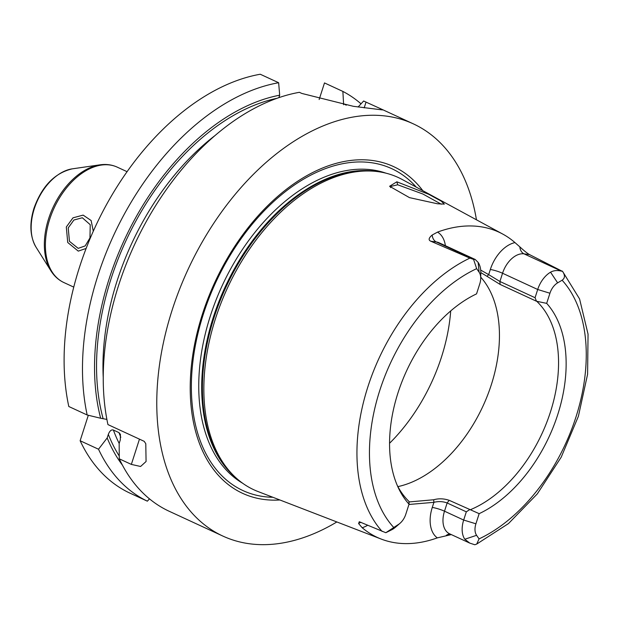 <?xml version="1.0" encoding="UTF-8"?>
<svg xmlns="http://www.w3.org/2000/svg" width="619" height="619" viewBox="0 0 619 619"><rect width="100%" height="100%" fill="white"/><g stroke="black" fill="none" stroke-linecap="round" stroke-linejoin="round"><path stroke-width="0.93" d="M451.328 534.592L437.316 537.872A163.486 103.288 -65.2 0 1 381.219 539.072L258.015 491.54A172.02 108.673 -65.2 0 1 234.121 476.088A172.02 108.673 -65.2 0 1 215.466 318.684A172.02 108.673 -65.2 0 1 374.928 171.301A172.02 108.673 -65.2 0 1 402.18 179.479L502.767 234.083A164.623 104 -65.2 0 1 514.977 242.594L519.844 246.873C524.347 251.005 527.581 253.581 529.539 254.595L524.014 253.844L561.51 271.168C557.433 270.077 553.781 270.418 550.546 272.19A22.702 14.345 114.8 0 0 537.702 289.491L535.064 297.716L536.487 301.244L546.678 303.364A124.264 78.505 -65.2 0 1 557.75 414.583A124.264 78.505 -65.2 0 1 479.16 513.662L475.91 523.798A13.626 8.604 114.8 0 0 476.584 535.311L479.06 538.886L476.738 544.055L474.819 544.759L469.759 543.103L464.807 539.242L476.584 535.311M381.219 539.072A163.486 103.288 -65.2 0 1 362.161 527.705L358.61 523.566L359.283 521.732L385.815 532.719L398.071 524.688L392.376 529.446A22.702 14.345 114.8 0 0 395.719 527.017L400.075 523.233A13.626 8.604 -65.2 0 1 398.071 524.688M392.376 529.446L385.815 532.719M529.539 254.595L562.57 271.439C565.193 275.262 565.039 278.194 562.106 280.221L557.642 282.852A13.626 8.604 -65.2 0 0 549.935 293.236L546.678 303.364M397.22 485.327A120.334 76.021 -65.2 0 0 408.981 501.429L409.035 504.176A124.264 78.505 -65.2 0 1 398.334 487.818A124.264 78.505 -65.2 0 1 476.553 293.878L479.802 283.742A13.626 8.604 114.8 0 0 480.723 278.333A13.626 8.604 114.8 0 0 479.129 272.228L476.653 268.654L473.574 259.392L469.891 258.108A161.644 102.12 114.8 0 0 367.856 386.906A161.644 102.12 -65.2 0 0 382.14 531.435M409.035 504.176L405.778 514.312A13.626 8.604 -65.2 0 1 400.075 523.233M479.16 513.662L449.162 500.307L447.142 502.976L466.316 511.828L469.55 509.723M537.145 301.685A120.334 76.021 114.8 0 1 550.43 412.022A120.334 76.021 -65.2 0 1 470.347 509.731M408.981 501.947L433.687 499.757L433.919 502.326C438.507 501.189 442.918 501.405 447.142 502.976L444.504 511.193L463.677 520.053L466.316 511.828M475.91 523.798L463.677 520.053A22.702 14.345 114.8 0 0 464.807 539.242M476.738 544.055L508.493 523.566L537.323 493.861L561.209 457.178L578.394 416.285L587.593 374.247L588.05 334.167L579.57 298.931L562.431 271.153L561.51 271.168M536.487 301.244L500.121 284.438L487.068 276.353L488.677 274.635L499.912 281.475L535.064 297.716M487.068 276.353L480.785 272.592M397.901 486.619A120.334 76.021 -65.2 0 0 491.324 384.716A120.334 76.021 114.8 0 0 480.739 277.173M480.723 278.333L480.785 272.569A22.702 14.345 114.8 0 0 478.123 262.394L475.183 259.462L473.574 259.392M475.183 259.462L439.026 242.756A22.702 14.345 114.8 0 0 436.372 241.99L430.847 241.24L469.891 258.108M430.847 241.24C428.201 240.095 428.658 238.021 432.194 235.019L437.509 232.117A164.623 104 -65.2 0 1 502.767 234.083M437.486 203.783L409.484 197.631L389.591 186.288L396.841 181.808L428.743 194.312L441.192 201.09L444.341 204.115L437.486 203.783M480.684 270.07L488.677 274.635L490.325 269.505A9.084 1.339 -162.2 0 1 502.551 273.25L537.702 289.491L549.935 293.236M422.8 190.667A179.967 113.695 114.8 0 0 202.374 314.305A179.967 113.695 114.8 0 0 279.904 499.982M336.86 521.956A227.049 143.438 -65.2 0 1 222.863 536.069A227.049 143.438 -65.2 0 1 172.105 310.212A227.049 143.438 114.8 0 1 413.306 123.846L379.71 108.325L382.48 109.927L353.333 106.306L301.801 93.43L299.395 92.316A227.049 143.438 -65.2 0 0 118.569 285.475A227.049 143.438 -65.2 0 0 107.938 424.588L144.212 441.339L145.79 443.722L146.069 461.511L140.598 466.478L131.352 464.405L119.274 458.826L119.165 443.483L120.31 439.916L120.419 434.383L118.98 432.627L113.385 430.043C111.381 429.431 109.695 430.878 108.325 434.383L107.18 437.95A216.248 136.613 114.8 0 0 122.415 465.117M476.452 219.799A227.049 143.438 114.8 0 0 413.306 123.846M222.863 536.069L168.097 510.76A227.049 143.438 -65.2 0 1 119.274 458.826M80.137 440.743L98.522 449.232A227.049 143.438 -65.2 0 0 147.345 501.173L128.961 492.678A227.049 143.438 -65.2 0 1 80.137 440.743L88.316 415.272M361.032 103.83A227.049 143.438 -65.2 0 0 342.872 91.419L324.495 82.931L319.156 99.535M68.802 406.505A227.049 143.438 -65.2 0 1 260.259 74.241L278.643 82.729A227.049 143.438 -65.2 0 0 87.178 414.993L68.802 406.505M278.89 97.647L279.68 95.187A216.248 136.613 114.8 0 0 100.657 418.251L106.894 419.411M100.657 418.251L87.178 414.993M364.189 107.876L366.03 102.12L379.71 108.325M366.03 102.12L363.632 101.005L358.107 107.01M342.872 91.419L343.63 104.75M279.68 95.187L278.643 82.729M346.23 105.184A216.248 136.613 114.8 0 0 343.909 103.884M147.345 501.173L149.481 498.86M98.522 449.232L107.18 437.95M89.956 237.92L85.19 245.913L78.18 248.358L69.444 241.309L68.222 227.885L73.916 220.016L82.319 217.756L90.235 224.697L89.956 237.92M390.55 187.603L390.581 186.458L397.715 184.787L422.901 194.018L441.285 204.208M433.687 499.757C438.693 498.349 443.846 498.535 449.162 500.307M469.759 543.103L449.58 533.787A22.702 14.345 114.8 0 1 444.504 511.193A9.084 1.339 -162.2 0 0 432.271 507.456L433.919 502.326L408.935 504.477M86.126 248.443L78.265 251.121L67.726 242.486L66.31 226.995L73.003 217.826L83.139 215.118L91.125 220.519L93.283 231.212M479.06 538.886A152.576 96.394 114.8 0 0 575.956 417.044A152.576 96.394 114.8 0 0 562.106 280.221M476.653 268.654A152.576 96.394 114.8 0 0 379.757 390.496A152.576 96.394 114.8 0 0 393.607 527.326M450.175 534.058A9.084 6.91 -82.3 0 0 446.253 535.427M432.271 507.456A31.786 20.079 114.8 0 0 437.316 537.872M557.642 282.852L550.546 272.19M519.844 246.873A9.084 6.91 -82.3 0 0 524.014 253.844A22.702 14.345 114.8 0 0 502.551 273.25L499.912 281.475L500.121 284.438M478.123 262.394L479.129 272.228M432.194 235.019A9.084 6.91 97.7 0 0 436.372 241.99L473.86 259.307M514.977 242.594A31.786 20.079 114.8 0 0 490.325 269.505M445.394 245.697A31.786 20.079 114.8 0 0 437.509 232.117M374.928 171.301L372.739 171.099A171.27 108.201 114.8 0 0 213.973 317.833A171.27 108.201 114.8 0 0 232.551 474.549L234.121 476.088M377.095 171.533A171.115 108.101 114.8 0 0 213.246 317.47A171.115 108.101 114.8 0 0 235.707 477.589M385.908 173.158A171.115 108.101 114.8 0 0 210.305 316.108A171.115 108.101 114.8 0 0 242.656 483.246M416.223 187.1A177.32 112.024 114.8 0 0 203.342 314.197A177.32 112.024 114.8 0 0 272.917 497.289M139.461 439.15L131.352 464.405M118.98 432.627A208.882 131.963 114.8 0 0 120.798 437.285M214.994 135.561A208.882 131.963 114.8 0 0 103.234 377.474M113.385 430.043A208.882 131.963 114.8 0 0 119.173 443.452M103.094 418.583A213.423 134.834 -65.2 0 1 277.072 98.274M119.243 455.971A213.423 134.834 -65.2 0 1 108.325 434.383M127.073 171.687L117.223 167.138A63.571 40.165 114.8 0 0 49.69 219.319A63.571 40.165 114.8 0 0 63.904 282.558L73.746 287.108M72.214 168.855A46.634 29.457 114.8 0 0 34.308 208.657A46.634 29.457 114.8 0 0 36.034 247.174C29.952 236.52 29.263 223.552 33.983 208.247C41.968 186.141 54.72 173.011 72.214 168.855L99.945 164.84A63.146 39.895 114.8 0 0 48.615 218.731A63.146 39.895 114.8 0 0 50.951 270.89C54.286 276.182 58.604 280.074 63.904 282.558M396.841 181.808L397.715 184.787M450.702 310.939A143.035 90.366 114.8 0 1 441.517 356.939A143.035 90.366 -65.2 0 1 389.568 443.266M362.161 527.705A31.786 20.079 114.8 0 0 367.732 525.221M358.61 523.566A9.084 6.91 97.7 0 1 361.086 522.351M99.945 164.84C106.135 163.95 111.892 164.716 117.223 167.138M36.034 247.174L50.951 270.89"/></g></svg>
